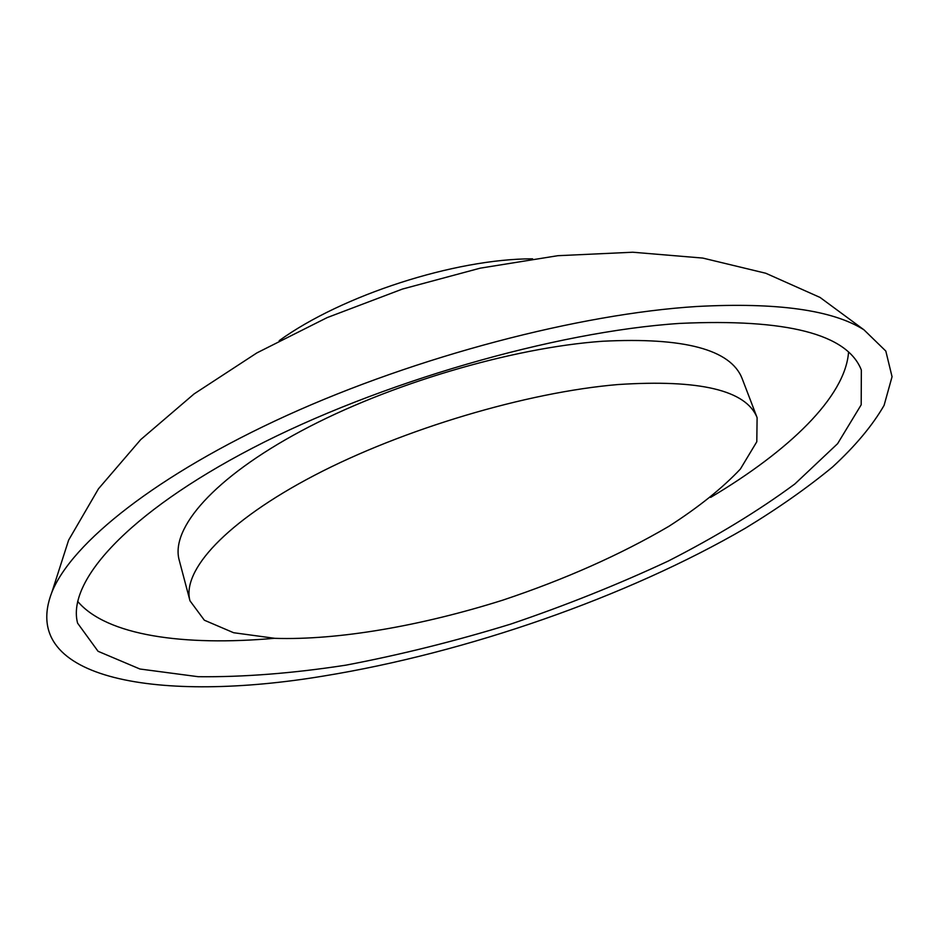 <?xml version="1.0" encoding="UTF-8"?>
<svg xmlns="http://www.w3.org/2000/svg" width="939" height="939" viewBox="0 0 939 939"><rect width="100%" height="100%" fill="white"/><g stroke="black" fill="none" stroke-linecap="round" stroke-linejoin="round"><path stroke-width="1.41" d="M618.015 384.544C526.826 392.209 402.843 429.123 314.412 475.357C225.783 521.661 181.544 570.736 189.995 600.831L204.35 620.21L233.611 632.722L274.881 638.332C338.298 640.339 421.318 625.855 502.905 600.115C564.855 579.398 620.163 554.82 668.814 526.356C698.499 507.283 722.361 488.174 740.39 469.031L756.799 441.764L757.104 417.655C746.212 390.26 699.848 379.215 618.015 384.544M679.801 323.403C554.703 331.631 377.76 382.83 252.45 448.114C126.777 513.504 66.657 581.91 77.597 623.167L98.055 651.29L139.923 669.014L198.188 676.702C243.424 677.195 292.663 673.345 345.881 665.164C400.249 654.823 455.169 641.149 510.652 624.118C565.618 605.467 618.167 584.445 668.298 561.029C716.257 536.533 758.442 510.851 794.84 483.984L837.611 443.666L861.192 404.803L861.345 370.036C847.295 334.038 786.776 318.497 679.801 323.403M848.539 352.371C845.088 397.174 788.643 451.025 710.635 497.388M274.329 638.309C183.938 646.337 106.659 635.691 77.644 601.359M189.995 600.831L179.208 560.137C170.335 528.422 213.716 477.798 301.302 430.919C388.699 384.098 511.649 347.688 602.498 341.256C684.073 337.113 730.589 349.472 742.056 378.335L757.104 417.655M696.902 306.49C776.976 302.229 832.647 309.987 863.927 329.789L885.817 351.069L892.05 376.727L884.08 405.39C872.437 425.555 855.265 446.084 832.553 467C807.27 487.834 778.231 508.222 745.437 528.164C626.841 597.098 466.589 652.758 323.38 676.068C162.201 702.912 17.336 680.963 51.95 592.051C71.834 542.848 156.801 474.653 286.888 415.461C416.834 356.374 579.281 313.837 696.902 306.49M279.2 340.657C342.066 295.21 455.004 258.73 532.577 258.824M51.95 592.051L68.617 540.148L98.478 488.796L140.709 439.616L194.08 393.922L256.899 352.9L327.148 317.605L402.432 289.059L480.193 268.167L557.801 255.701L632.757 252.227L702.771 258.072L765.801 273.261L820.052 297.44L863.927 329.789"/></g></svg>
